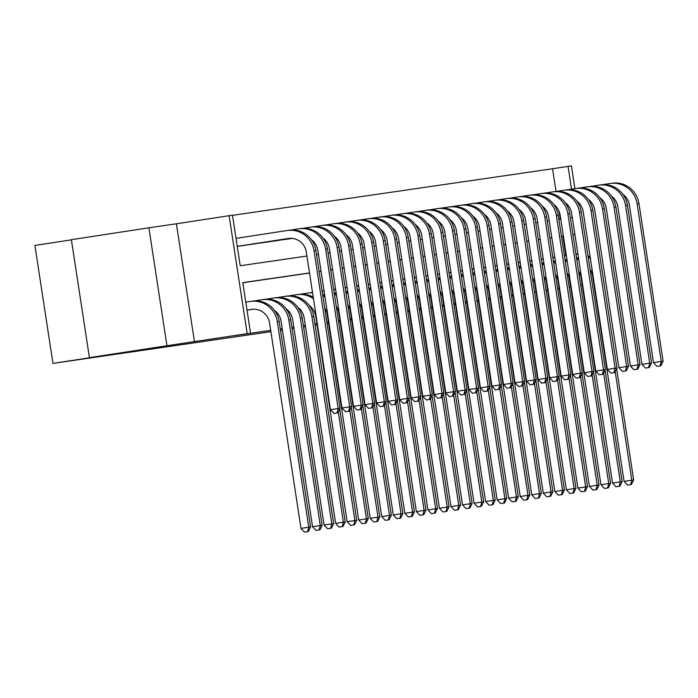 <?xml version="1.0" encoding="UTF-8"?>
<svg xmlns="http://www.w3.org/2000/svg" width="698" height="698" viewBox="0 0 698 698"><rect width="100%" height="100%" fill="white"/><g stroke="black" fill="none" stroke-linecap="round" stroke-linejoin="round"><path stroke-width="1.05" d="M511.564 295.9L513.074 295.673M523.09 294.137L524.599 293.91M534.616 292.392L536.134 292.165M536.134 292.183L534.624 292.427M524.608 293.971L523.099 294.207M132.699 351.042L157.835 347.229L132.699 351.042M270.894 331.672L52.952 363.396L108.766 354.828L89.423 357.646L71.379 239.693L148.901 227.792L166.944 345.746L247.171 333.653L229.127 215.699L232.486 215.211L240.225 265.737L306.928 256.035M89.423 357.646L166.944 345.746M488.539 299.547L490.04 299.311M500.056 297.776L501.565 297.549M511.582 296.004L513.091 295.778M523.107 294.242L524.617 294.006M534.633 292.471L536.143 292.244M546.159 290.7L547.668 290.473M557.685 288.937L559.185 288.702M194.463 341.741L176.411 223.796L148.901 227.792M176.411 223.796L229.127 215.699M556.018 191.444L552.546 168.759L232.513 215.333M552.546 168.759L571.418 165.888L574.899 188.652M71.397 239.842L34.9 245.443L52.952 363.396M409.351 311.526L407.841 311.744M397.808 313.201L396.298 313.428M386.273 314.885L384.764 315.103M374.739 316.56L373.221 316.779M363.196 318.244L361.686 318.463M351.661 319.92L350.152 320.138M340.118 321.604L338.609 321.822M328.584 323.279L327.074 323.497M317.049 324.954L315.121 325.242M305.506 326.638L303.578 326.917M293.971 328.313L292.043 328.601M282.428 329.997L280.5 330.276M247.424 310.043L251.132 309.572M565.834 255.573L562.867 236.177L561.436 236.386M551.821 237.791L549.893 238.07M540.287 239.466L538.359 239.746M528.752 241.142L526.824 241.429M517.209 242.825L515.281 243.105M505.675 244.501L503.747 244.789M494.132 246.185L492.203 246.464M482.597 247.86L480.669 248.139M471.063 249.544L469.135 249.823M459.52 251.219L457.591 251.498M447.985 252.903L446.057 253.182M436.442 254.578L434.514 254.857M424.908 256.262L422.979 256.541M413.373 257.937L411.445 258.216M401.83 259.612L399.902 259.9M390.295 261.296L388.367 261.576M378.752 262.971L376.824 263.259M367.218 264.655L365.29 264.935M355.683 266.331L353.755 266.61M344.14 268.015L342.212 268.294M332.606 269.69L330.678 269.969M321.063 271.374L319.143 271.653M309.528 273.049L242.825 282.76M309.511 272.927L242.808 282.638L250.538 333.164L235.034 335.546L270.693 330.355M280.299 328.959L282.228 328.671M291.843 327.275L293.771 326.996M303.377 325.6L305.305 325.32M314.92 323.916L316.84 323.636M326.873 322.179L328.383 321.961M338.408 320.495L339.917 320.277M349.942 318.82L351.46 318.602M361.485 317.145L362.995 316.918M373.02 315.461L374.529 315.243M384.563 313.786L386.073 313.559M396.098 312.102L397.607 311.884M407.632 310.427L409.15 310.209M419.175 308.743L420.685 308.525M430.71 307.068L432.219 306.85M442.253 305.384L443.762 305.166M453.787 303.709L455.297 303.49M465.322 302.025L466.84 301.806M476.865 300.349L478.374 300.131M488.399 298.674L489.909 298.447M499.943 296.99L501.452 296.772M511.477 295.315L512.986 295.088M523.011 293.631L524.53 293.413M534.555 291.956L536.064 291.738M546.089 290.272L547.598 290.054M557.632 288.597L559.142 288.379M569.167 286.913L570.598 286.712L569.21 277.673M513.082 295.743L511.582 295.969M501.557 297.496L500.047 297.723M500.047 297.68L501.557 297.444M250.538 333.164L247.171 333.653M466.971 302.696L465.461 302.932M455.445 304.468L453.936 304.703M443.928 306.239L442.419 306.466M432.402 308.01L430.893 308.237M420.877 309.772L419.367 310.008M478.514 301.021L476.996 301.239M546.133 290.56L547.642 290.342M557.676 288.885L559.185 288.667M546.124 290.49L547.633 290.255M557.65 288.719L559.159 288.492M569.175 286.957L570.685 286.721M582.202 284.924L580.692 285.159L582.202 284.95M574.882 234.31L572.953 234.589M563.347 235.985L561.419 236.273M551.804 237.669L549.876 237.948M540.269 239.344L538.341 239.623M528.726 241.028L526.807 241.307M517.192 242.703L515.264 242.983M505.657 244.387L503.729 244.666M494.114 246.062L492.186 246.342M482.58 247.746L480.652 248.026M471.037 249.422L469.117 249.701M459.502 251.097L457.574 251.385M447.968 252.781L446.039 253.06M436.425 254.456L434.496 254.735M424.89 256.14L422.962 256.419M413.347 257.815L411.427 258.094M401.812 259.499L399.884 259.778M390.278 261.174L388.35 261.453M378.735 262.858L376.807 263.137M367.2 264.533L365.272 264.812M355.666 266.217L353.738 266.496M344.123 267.892L342.195 268.172M332.588 269.568L330.66 269.856M321.045 271.252L319.117 271.531M571.54 189.167L568.05 166.377M316.534 254.639L318.463 254.351M328.069 252.955L329.997 252.676M339.612 251.28L341.54 250.992M351.146 249.596L353.075 249.317M362.69 247.921L364.618 247.642M374.224 246.237L376.152 245.958M385.758 244.562L387.687 244.283M397.302 242.878L399.23 242.599M408.836 241.203L410.764 240.923M420.379 239.519L422.307 239.239M431.914 237.844L433.842 237.564M443.448 236.168L445.376 235.88M454.991 234.484L456.92 234.205M466.526 232.809L468.454 232.53M478.069 231.125L479.997 230.846M489.603 229.45L491.532 229.171M501.138 227.766L503.066 227.487M512.681 226.091L514.609 225.812M524.215 224.407L526.144 224.128M535.759 222.732L537.687 222.453M547.293 221.057L549.221 220.769M558.828 219.373L560.756 219.093M570.371 217.697L572.299 217.41M560.258 219.163L559.037 211.18M287.532 239.1L283.824 239.571M275.989 240.775L272.281 241.246M264.455 242.459L260.747 242.93M252.912 244.134L249.212 244.605M241.377 245.818L237.669 246.289M562.867 236.177L563.365 236.107M572.962 234.633L574.882 234.336M304.511 532.112L308.35 531.527L304.511 532.112L300.995 528.403L269.559 322.947A16.124 15.688 81.7 0 0 251.734 309.371A16.124 15.688 81.7 0 0 251.612 309.389L252.275 309.301M300.995 528.403L308.752 527.217L277.307 321.761A24.186 23.531 -98.3 0 0 250.573 301.388A24.186 23.531 -98.3 0 0 250.399 301.414L245.792 302.121M307.617 531.632L308.752 527.217L310.601 526.946L279.156 321.49A24.186 23.531 -98.3 0 0 252.423 301.126A24.186 23.531 -98.3 0 0 252.248 301.152L250.748 301.37M310.601 526.946L308.35 531.527M237.25 246.333L288.37 238.489A16.124 15.688 81.7 0 1 288.492 238.472A16.124 15.688 81.7 0 1 306.317 252.057L330.442 409.691L338.19 408.505L314.065 250.861A24.186 23.531 -98.3 0 0 287.332 230.497A24.186 23.531 -98.3 0 0 287.148 230.523L236.037 238.367M237.259 246.35L289.033 238.402M337.055 412.919L333.949 413.399L337.788 412.815L337.055 412.919L338.19 408.505L340.039 408.234L315.915 250.591A24.186 23.531 -98.3 0 0 289.173 230.227A24.186 23.531 -98.3 0 0 288.998 230.253L287.506 230.471M340.039 408.234L337.788 412.815M333.949 413.399L330.442 409.691M250.303 309.694L253.391 309.223M249.326 309.755L253.269 309.223M249.334 309.825L248.27 309.991M274.611 310.531A16.124 15.688 81.7 0 1 281.093 321.272L312.538 526.728L320.286 525.533L288.85 320.077A24.186 23.531 -98.3 0 0 262.108 299.712A24.186 23.531 -98.3 0 0 261.933 299.739L254.098 300.943M319.152 529.957L316.054 530.428L319.893 529.852L319.152 529.957L320.286 525.533L322.136 525.262L290.7 319.806A24.186 23.531 -98.3 0 0 263.957 299.442A24.186 23.531 -98.3 0 0 263.783 299.468L262.282 299.686M322.136 525.262L319.893 529.852M316.054 530.428L312.538 526.728M286.145 308.848A16.124 15.688 81.7 0 1 292.637 319.588L324.073 525.044L331.829 523.858L300.384 318.401A24.186 23.531 -98.3 0 0 273.642 298.029A24.186 23.531 -98.3 0 0 273.468 298.055L265.633 299.259M330.686 528.281L327.589 528.752L331.428 528.168L330.686 528.281L331.829 523.858L333.679 523.587L302.234 318.131A24.186 23.531 -98.3 0 0 275.492 297.767A24.186 23.531 -98.3 0 0 275.317 297.793L273.825 298.011M333.679 523.587L331.428 528.168M327.589 528.752L324.073 525.044M311.36 239.632A16.124 15.688 81.7 0 1 317.852 250.373L341.976 408.016L349.724 406.821L325.608 249.186A24.186 23.531 -98.3 0 0 298.866 228.813A24.186 23.531 -98.3 0 0 298.692 228.839L290.857 230.043M239.571 245.993L290.028 238.332M239.58 246.071L238.515 246.237M240.548 245.94L290.15 238.323M348.59 411.244L345.493 411.715L349.332 411.139L348.59 411.244L349.724 406.821L351.574 406.55L327.458 248.916A24.186 23.531 -98.3 0 0 300.716 228.551A24.186 23.531 -98.3 0 0 300.541 228.578L299.041 228.796M351.574 406.55L349.332 411.139M345.493 411.715L341.976 408.016M322.904 237.957A16.124 15.688 81.7 0 1 329.395 248.697L353.511 406.332L361.267 405.145L337.143 247.502A24.186 23.531 -98.3 0 0 310.401 227.138A24.186 23.531 -98.3 0 0 310.226 227.164L302.391 228.368M251.106 244.317L290.717 238.315M251.114 244.396L250.05 244.553M252.083 244.256L290.804 238.315M360.133 409.569L357.027 410.04L360.866 409.456L360.133 409.569L361.267 405.145L363.117 404.875L338.992 247.232A24.186 23.531 -98.3 0 0 312.25 226.867A24.186 23.531 -98.3 0 0 312.076 226.894L310.575 227.112M363.117 404.875L360.866 409.456M357.027 410.04L353.511 406.332M297.68 307.172A16.124 15.688 81.7 0 1 304.171 317.913L335.616 523.369L343.364 522.174L311.927 316.718A24.186 23.531 -98.3 0 0 285.185 296.353A24.186 23.531 -98.3 0 0 285.011 296.38L277.176 297.584M342.229 526.597L339.123 527.077L342.962 526.493L342.229 526.597L343.364 522.174L345.213 521.912L313.777 316.447A24.186 23.531 -98.3 0 0 287.035 296.083A24.186 23.531 -98.3 0 0 286.861 296.109L285.36 296.327M345.213 521.912L342.962 526.493M339.123 527.077L335.616 523.369M334.438 236.273A16.124 15.688 81.7 0 1 340.929 247.013L365.054 404.657L372.802 403.461L348.677 245.827A24.186 23.531 -98.3 0 0 321.944 225.463A24.186 23.531 -98.3 0 0 321.769 225.489L313.926 226.684M262.64 242.634L291.241 238.323M262.657 242.712L261.584 242.878M263.626 242.581L291.319 238.332M371.668 407.885L368.57 408.365L372.409 407.78L371.668 407.885L372.802 403.461L374.651 403.2L350.527 245.556A24.186 23.531 -98.3 0 0 323.793 225.192A24.186 23.531 -98.3 0 0 323.619 225.218L322.118 225.437M374.651 403.2L372.409 407.78M368.57 408.365L365.054 404.657M313.463 298.735A24.186 23.531 -98.3 0 0 296.72 294.678A24.186 23.531 -98.3 0 0 296.545 294.704L288.71 295.9M309.223 305.488A16.124 15.688 81.7 0 1 315.714 316.229L347.15 521.685L354.898 520.499L338.277 411.837M353.764 524.922L350.666 525.393L354.505 524.809L353.764 524.922L354.898 520.499L356.748 520.228L339.717 408.897M313.219 297.147A24.186 23.531 -98.3 0 0 298.57 294.408A24.186 23.531 -98.3 0 0 298.395 294.434L296.894 294.652M356.748 520.228L354.505 524.809M350.666 525.393L347.15 521.685M345.981 234.598A16.124 15.688 81.7 0 1 352.464 245.338L376.588 402.973L384.345 401.786L360.22 244.143A24.186 23.531 -98.3 0 0 333.478 223.779A24.186 23.531 -98.3 0 0 333.304 223.805L325.469 225.009M274.183 240.958L291.685 238.35M274.192 241.037L273.127 241.194M275.16 240.897L291.755 238.35M383.202 406.21L380.105 406.681L383.944 406.096L383.202 406.21L384.345 401.786L386.195 401.516L362.07 243.881A24.186 23.531 -98.3 0 0 335.328 223.508A24.186 23.531 -98.3 0 0 335.153 223.535L333.653 223.753M386.195 401.516L383.944 406.096M380.105 406.681L376.588 402.973M312.547 292.776A24.186 23.531 -98.3 0 0 308.263 292.994A24.186 23.531 -98.3 0 0 308.088 293.02L300.245 294.224M324.692 307.923A16.124 15.688 81.7 0 1 327.249 314.554L358.685 520.01L366.441 518.823L349.811 410.154M365.307 523.238L362.201 523.718L366.04 523.134L365.307 523.238L366.441 518.823L368.291 518.553L351.251 407.213M324.753 295.463A24.186 23.531 -98.3 0 0 322.624 294.408M312.503 292.506A24.186 23.531 -98.3 0 0 310.113 292.724A24.186 23.531 -98.3 0 0 309.938 292.75L308.437 292.968M324.998 297.06A24.186 23.531 -98.3 0 0 322.816 295.69M368.291 518.553L366.04 523.134M362.201 523.718L358.685 520.01M357.516 232.914A16.124 15.688 81.7 0 1 364.007 243.654L388.123 401.298L395.879 400.111L371.755 242.468A24.186 23.531 -98.3 0 0 345.021 222.104A24.186 23.531 -98.3 0 0 344.838 222.13L337.003 223.334M285.718 239.283L292.087 238.376M285.726 239.353L284.662 239.519M286.704 239.222L292.139 238.384M394.745 404.526L391.639 405.006L395.478 404.421L394.745 404.526L395.879 400.111L397.729 399.841L373.605 242.197A24.186 23.531 -98.3 0 0 346.862 221.833A24.186 23.531 -98.3 0 0 346.688 221.859L345.196 222.077M397.729 399.841L395.478 404.421M391.639 405.006L388.123 401.298M312.495 292.436L311.788 292.549M336.227 306.248A16.124 15.688 81.7 0 1 338.783 312.87L370.228 518.326L377.976 517.139L361.346 408.478M376.841 521.563L373.744 522.034L377.583 521.45L376.841 521.563L377.976 517.139L379.825 516.869L362.794 405.538M336.288 293.788A24.186 23.531 -98.3 0 0 334.159 292.732M324.046 290.83A24.186 23.531 -98.3 0 0 322.101 290.987M336.532 295.376A24.186 23.531 -98.3 0 0 334.351 294.006M324.081 291.101A24.186 23.531 -98.3 0 0 322.118 291.101M379.825 516.869L377.583 521.45M373.744 522.034L370.228 518.326M369.05 231.239A16.124 15.688 81.7 0 1 375.541 241.979L399.666 399.614L407.414 398.427L383.298 240.784A24.186 23.531 -98.3 0 0 356.556 220.42A24.186 23.531 -98.3 0 0 356.381 220.446L348.546 221.65M406.28 402.851L403.182 403.322L407.021 402.737L406.28 402.851L407.414 398.427L409.264 398.157L385.148 240.522A24.186 23.531 -98.3 0 0 358.406 220.149A24.186 23.531 -98.3 0 0 358.231 220.175L356.73 220.394M409.264 398.157L407.021 402.737M403.182 403.322L399.666 399.614M324.029 290.761L323.322 290.865M347.761 304.564A16.124 15.688 81.7 0 1 350.326 311.195L381.762 516.651L389.519 515.464L372.889 406.794M388.376 519.879L385.279 520.359L389.118 519.774L388.376 519.879L389.519 515.464L391.369 515.194L374.329 403.854M347.831 292.113A24.186 23.531 -98.3 0 0 345.693 291.049M335.581 289.147A24.186 23.531 -98.3 0 0 333.635 289.304M348.075 293.701A24.186 23.531 -98.3 0 0 345.894 292.331M335.625 289.417A24.186 23.531 -98.3 0 0 333.653 289.417M391.369 515.194L389.118 519.774M385.279 520.359L381.762 516.651M380.593 229.555A16.124 15.688 81.7 0 1 387.085 240.295L411.201 397.939L418.957 396.752L394.832 239.109A24.186 23.531 -98.3 0 0 368.09 218.744A24.186 23.531 -98.3 0 0 367.916 218.771L360.081 219.975M417.814 401.167L414.717 401.647L418.556 401.062L417.814 401.167L418.957 396.752L420.807 396.481L396.682 238.838A24.186 23.531 -98.3 0 0 369.94 218.474A24.186 23.531 -98.3 0 0 369.766 218.5L368.265 218.718M420.807 396.481L418.556 401.062M414.717 401.647L411.201 397.939M335.572 289.077L334.857 289.19M359.304 302.888A16.124 15.688 81.7 0 1 361.861 309.511L393.297 514.976L401.053 513.78L384.424 405.119M399.919 518.204L396.813 518.675L400.652 518.091L399.919 518.204L401.053 513.78L402.903 513.51L385.863 402.179M359.365 290.429A24.186 23.531 -98.3 0 0 357.236 289.373M347.115 287.471A24.186 23.531 -98.3 0 0 345.17 287.628M359.61 292.026A24.186 23.531 -98.3 0 0 357.428 290.647M347.159 287.742A24.186 23.531 -98.3 0 0 345.187 287.742M402.903 513.51L400.652 518.091M396.813 518.675L393.297 514.976M392.128 227.88A16.124 15.688 81.7 0 1 398.619 238.62L422.744 396.263L430.492 395.068L406.367 237.433A24.186 23.531 -98.3 0 0 379.633 217.061A24.186 23.531 -98.3 0 0 379.459 217.087L371.615 218.291M429.357 399.492L426.251 399.963L430.099 399.378L429.357 399.492L430.492 395.068L432.341 394.798L408.217 237.163A24.186 23.531 -98.3 0 0 381.483 216.79A24.186 23.531 -98.3 0 0 381.309 216.816L379.808 217.034M432.341 394.798L430.099 399.378M426.251 399.963L422.744 396.263M347.107 287.401L346.4 287.506M370.839 301.204A16.124 15.688 81.7 0 1 373.404 307.835L404.84 513.292L412.588 512.105L395.967 403.435M411.454 516.52L408.356 517L412.195 516.415L411.454 516.52L412.588 512.105L414.438 511.835L397.406 400.504M370.908 288.754A24.186 23.531 -98.3 0 0 368.771 287.689M358.659 285.787A24.186 23.531 -98.3 0 0 356.713 285.944M371.153 290.342A24.186 23.531 -98.3 0 0 368.972 288.972M358.702 286.058A24.186 23.531 -98.3 0 0 356.73 286.058M414.438 511.835L412.195 516.415M408.356 517L404.84 513.292M358.65 285.718L357.934 285.831M382.382 299.529A16.124 15.688 81.7 0 1 384.938 306.152L416.374 511.617L424.131 510.421L407.501 401.76M422.988 514.845L419.891 515.316L423.73 514.74L422.988 514.845L424.131 510.421L425.981 510.151L408.941 398.82M382.443 287.07A24.186 23.531 -98.3 0 0 380.314 286.014M370.193 284.112A24.186 23.531 -98.3 0 0 368.247 284.269M382.687 288.667A24.186 23.531 -98.3 0 0 380.506 287.288M370.237 284.383A24.186 23.531 -98.3 0 0 368.265 284.383M425.981 510.151L423.73 514.74M419.891 515.316L416.374 511.617M370.184 284.042L369.478 284.147M393.916 297.845A16.124 15.688 81.7 0 1 396.473 304.476L427.918 509.933L435.665 508.746L419.036 400.076M434.531 513.161L431.425 513.641L435.273 513.056L434.531 513.161L435.665 508.746L437.515 508.476L420.475 397.145M393.977 285.395A24.186 23.531 -98.3 0 0 391.848 284.339M381.736 282.428A24.186 23.531 -98.3 0 0 379.791 282.594M394.222 286.983A24.186 23.531 -98.3 0 0 392.04 285.613M381.771 282.707A24.186 23.531 -98.3 0 0 379.808 282.699M437.515 508.476L435.273 513.056M431.425 513.641L427.918 509.933M381.719 282.358L381.012 282.472M405.451 296.17A16.124 15.688 81.7 0 1 408.016 302.801L439.452 508.257L447.209 507.062L430.579 398.401M446.066 511.486L442.968 511.966L446.807 511.381L446.066 511.486L447.209 507.062L449.05 506.8L432.018 395.461M405.521 283.711A24.186 23.531 -98.3 0 0 403.383 282.655M393.271 280.753A24.186 23.531 -98.3 0 0 391.325 280.91M405.765 285.308A24.186 23.531 -98.3 0 0 403.584 283.938M393.314 281.024A24.186 23.531 -98.3 0 0 391.342 281.024M449.05 506.8L446.807 511.381M442.968 511.966L439.452 508.257M393.262 280.683L392.546 280.788M416.994 294.495A16.124 15.688 81.7 0 1 419.55 301.117L450.987 506.574L458.743 505.387L442.113 396.726M457.609 509.81L454.503 510.282L458.342 509.697L457.609 509.81L458.743 505.387L460.593 505.116L443.553 393.785M417.055 282.036A24.186 23.531 -98.3 0 0 414.926 280.98M404.805 279.069A24.186 23.531 -98.3 0 0 402.859 279.235M417.299 283.624A24.186 23.531 -98.3 0 0 415.118 282.254M404.849 279.348A24.186 23.531 -98.3 0 0 402.877 279.348M460.593 505.116L458.342 509.697M454.503 510.282L450.987 506.574M404.796 278.999L404.09 279.113M428.528 292.811A16.124 15.688 81.7 0 1 431.085 299.442L462.53 504.898L470.278 503.703L453.656 395.042M469.143 508.127L466.046 508.606L469.885 508.022L469.143 508.127L470.278 503.703L472.127 503.441L455.096 392.101M428.598 280.352A24.186 23.531 -98.3 0 0 426.461 279.296M416.348 277.394A24.186 23.531 -98.3 0 0 414.403 277.551M428.842 281.948A24.186 23.531 -98.3 0 0 426.661 280.579M416.392 277.664A24.186 23.531 -98.3 0 0 414.42 277.664M472.127 503.441L469.885 508.022M466.046 508.606L462.53 504.898M416.34 277.324L415.624 277.429M440.072 291.136A16.124 15.688 81.7 0 1 442.628 297.758L474.064 503.214L481.821 502.028L465.191 393.367M480.678 506.451L477.58 506.923L481.419 506.338L480.678 506.451L481.821 502.028L483.67 501.757L466.63 390.426M440.133 278.676A24.186 23.531 -98.3 0 0 438.004 277.621M427.883 275.71A24.186 23.531 -98.3 0 0 425.937 275.876M440.377 280.264A24.186 23.531 -98.3 0 0 438.196 278.895M427.926 275.989A24.186 23.531 -98.3 0 0 425.954 275.989M483.67 501.757L481.419 506.338M477.58 506.923L474.064 503.214M427.874 275.649L427.167 275.754M451.606 289.452A16.124 15.688 81.7 0 1 454.162 296.083L485.607 501.539L493.355 500.353L476.725 391.683M492.221 504.767L489.115 505.247L492.963 504.663L492.221 504.767L493.355 500.353L495.205 500.082L478.165 388.742M451.667 277.001A24.186 23.531 -98.3 0 0 449.538 275.937M439.426 274.035A24.186 23.531 -98.3 0 0 437.48 274.192M451.911 278.589A24.186 23.531 -98.3 0 0 449.73 277.219M439.461 274.305A24.186 23.531 -98.3 0 0 437.498 274.305M495.205 500.082L492.963 504.663M489.115 505.247L485.607 501.539M439.408 273.965L438.702 274.078M463.14 287.777A16.124 15.688 81.7 0 1 465.706 294.399L497.142 499.855L504.898 498.669L488.268 390.008M503.755 503.092L500.658 503.563L504.497 502.979L503.755 503.092L504.898 498.669L506.739 498.398L489.708 387.067M463.21 275.317A24.186 23.531 -98.3 0 0 461.073 274.262M450.96 272.36A24.186 23.531 -98.3 0 0 449.015 272.517M463.455 276.905A24.186 23.531 -98.3 0 0 461.273 275.536M451.004 272.63A24.186 23.531 -98.3 0 0 449.032 272.63M506.739 498.398L504.497 502.979M500.658 503.563L497.142 499.855M450.952 272.29L450.236 272.394M474.684 286.093A16.124 15.688 81.7 0 1 477.24 292.724L508.676 498.18L516.433 496.993L499.803 388.324M515.299 501.408L512.192 501.888L516.031 501.304L515.299 501.408L516.433 496.993L518.282 496.723L501.243 385.392M474.745 273.642A24.186 23.531 -98.3 0 0 472.616 272.578M462.495 270.676A24.186 23.531 -98.3 0 0 460.549 270.833M474.989 275.23A24.186 23.531 -98.3 0 0 472.808 273.86M462.538 270.946A24.186 23.531 -98.3 0 0 460.567 270.946M518.282 496.723L516.031 501.304M512.192 501.888L508.676 498.18M403.671 226.204A16.124 15.688 81.7 0 1 410.154 236.936L434.278 394.579L442.035 393.393L417.91 235.75A24.186 23.531 -98.3 0 0 391.168 215.385A24.186 23.531 -98.3 0 0 390.993 215.412L383.158 216.616M440.892 397.808L437.794 398.288L441.633 397.703L440.892 397.808L442.035 393.393L443.876 393.122L419.76 235.479A24.186 23.531 -98.3 0 0 393.018 215.115A24.186 23.531 -98.3 0 0 392.843 215.141L391.342 215.359M443.876 393.122L441.633 397.703M437.794 398.288L434.278 394.579M415.205 224.52A16.124 15.688 81.7 0 1 421.697 235.261L445.813 392.904L453.569 391.709L429.445 234.074A24.186 23.531 -98.3 0 0 402.702 213.701A24.186 23.531 -98.3 0 0 402.528 213.728L394.693 214.932M452.435 396.132L449.329 396.604L453.168 396.028L452.435 396.132L453.569 391.709L455.419 391.438L431.294 233.804A24.186 23.531 -98.3 0 0 404.552 213.44A24.186 23.531 -98.3 0 0 404.378 213.466L402.886 213.684M455.419 391.438L453.168 396.028M449.329 396.604L445.813 392.904M426.74 222.845A16.124 15.688 81.7 0 1 433.231 233.586L457.356 391.22L465.104 390.034L440.988 232.39A24.186 23.531 -98.3 0 0 414.246 212.026A24.186 23.531 -98.3 0 0 414.071 212.052L406.236 213.256M463.969 394.449L460.872 394.928L464.711 394.344L463.969 394.449L465.104 390.034L466.953 389.763L442.837 232.12A24.186 23.531 -98.3 0 0 416.095 211.756A24.186 23.531 -98.3 0 0 415.921 211.782L414.42 212M466.953 389.763L464.711 394.344M460.872 394.928L457.356 391.22M438.283 221.161A16.124 15.688 81.7 0 1 444.774 231.902L468.89 389.545L476.647 388.35L452.522 230.715A24.186 23.531 -98.3 0 0 425.78 210.351A24.186 23.531 -98.3 0 0 425.606 210.377L417.77 211.573M475.504 392.773L472.406 393.253L476.245 392.669L475.504 392.773L476.647 388.35L478.496 388.088L454.372 230.445A24.186 23.531 -98.3 0 0 427.63 210.081A24.186 23.531 -98.3 0 0 427.455 210.107L425.954 210.325M478.496 388.088L476.245 392.669M472.406 393.253L468.89 389.545M449.817 219.486A16.124 15.688 81.7 0 1 456.309 230.227L480.433 387.861L488.181 386.675L464.057 229.031A24.186 23.531 -98.3 0 0 437.323 208.667A24.186 23.531 -98.3 0 0 437.149 208.693L429.305 209.897M487.047 391.098L483.941 391.569L487.789 390.985L487.047 391.098L488.181 386.675L490.031 386.404L465.906 228.761A24.186 23.531 -98.3 0 0 439.173 208.397A24.186 23.531 -98.3 0 0 438.998 208.423L437.498 208.641M490.031 386.404L487.789 390.985M483.941 391.569L480.433 387.861M461.361 217.802A16.124 15.688 81.7 0 1 467.843 228.543L491.968 386.186L499.724 384.991L475.6 227.356A24.186 23.531 -98.3 0 0 448.858 206.992A24.186 23.531 -98.3 0 0 448.683 207.018L440.848 208.213M498.581 389.414L495.484 389.894L499.323 389.31L498.581 389.414L499.724 384.991L501.565 384.729L477.449 227.086A24.186 23.531 -98.3 0 0 450.707 206.721A24.186 23.531 -98.3 0 0 450.533 206.748L449.032 206.966M501.565 384.729L499.323 389.31M495.484 389.894L491.968 386.186M472.895 216.127A16.124 15.688 81.7 0 1 479.386 226.867L503.502 384.502L511.259 383.315L487.134 225.672A24.186 23.531 -98.3 0 0 460.392 205.308A24.186 23.531 -98.3 0 0 460.218 205.334L452.383 206.538M510.125 387.739L507.018 388.21L510.857 387.626L510.125 387.739L511.259 383.315L513.109 383.045L488.984 225.41A24.186 23.531 -98.3 0 0 462.242 205.038A24.186 23.531 -98.3 0 0 462.067 205.064L460.575 205.282M513.109 383.045L510.857 387.626M507.018 388.21L503.502 384.502M484.429 214.443A16.124 15.688 81.7 0 1 490.921 225.184L515.045 382.827L522.793 381.64L498.677 223.997A24.186 23.531 -98.3 0 0 471.935 203.633A24.186 23.531 -98.3 0 0 471.761 203.659L463.917 204.863M521.659 386.055L518.562 386.535L522.401 385.95L521.659 386.055L522.793 381.64L524.643 381.37L500.527 223.726A24.186 23.531 -98.3 0 0 473.785 203.362A24.186 23.531 -98.3 0 0 473.61 203.388L472.11 203.607M524.643 381.37L522.401 385.95M518.562 386.535L515.045 382.827M495.973 212.768A16.124 15.688 81.7 0 1 502.464 223.508L526.58 381.143L534.336 379.956L510.212 222.322A24.186 23.531 -98.3 0 0 483.47 201.949A24.186 23.531 -98.3 0 0 483.295 201.975L475.46 203.179M533.193 384.38L530.096 384.851L533.935 384.266L533.193 384.38L534.336 379.956L536.186 379.686L512.062 222.051A24.186 23.531 -98.3 0 0 485.319 201.678A24.186 23.531 -98.3 0 0 485.145 201.705L483.644 201.923M536.186 379.686L533.935 384.266M530.096 384.851L526.58 381.143M507.507 211.093A16.124 15.688 81.7 0 1 513.998 221.824L538.123 379.468L545.871 378.281L521.746 220.638A24.186 23.531 -98.3 0 0 495.013 200.274A24.186 23.531 -98.3 0 0 494.838 200.3L486.995 201.504M544.737 382.696L541.631 383.176L545.478 382.591L544.737 382.696L545.871 378.281L547.721 378.011L523.596 220.367A24.186 23.531 -98.3 0 0 496.863 200.003A24.186 23.531 -98.3 0 0 496.679 200.029L495.187 200.247M547.721 378.011L545.478 382.591M541.631 383.176L538.123 379.468M462.486 270.606L461.779 270.719M486.218 284.418A16.124 15.688 81.7 0 1 488.775 291.04L520.219 496.505L527.967 495.31L511.346 386.648M526.833 499.733L523.736 500.204L527.575 499.62L526.833 499.733L527.967 495.31L529.817 495.039L512.786 383.708M486.288 271.958A24.186 23.531 -98.3 0 0 484.15 270.903M474.038 269A24.186 23.531 -98.3 0 0 472.092 269.158M486.523 273.555A24.186 23.531 -98.3 0 0 484.351 272.176M474.082 269.271A24.186 23.531 -98.3 0 0 472.11 269.271M529.817 495.039L527.575 499.62M523.736 500.204L520.219 496.505M519.05 209.409A16.124 15.688 81.7 0 1 525.533 220.149L549.658 377.793L557.414 376.597L533.289 218.963A24.186 23.531 -98.3 0 0 506.547 198.59A24.186 23.531 -98.3 0 0 506.373 198.616L498.538 199.82M556.271 381.021L553.174 381.492L557.013 380.907L556.271 381.021L557.414 376.597L559.255 376.327L535.139 218.692A24.186 23.531 -98.3 0 0 508.397 198.328A24.186 23.531 -98.3 0 0 508.223 198.354L506.722 198.572M559.255 376.327L557.013 380.907M553.174 381.492L549.658 377.793M474.029 268.931L473.314 269.035M497.761 282.734A16.124 15.688 81.7 0 1 500.318 289.365L531.754 494.821L539.51 493.634L522.881 384.964M538.367 498.049L535.27 498.529L539.109 497.944L538.367 498.049L539.51 493.634L541.36 493.364L524.32 382.033M497.822 270.283A24.186 23.531 -98.3 0 0 495.693 269.219M485.572 267.317A24.186 23.531 -98.3 0 0 483.627 267.482M498.067 271.871A24.186 23.531 -98.3 0 0 495.885 270.501M485.616 267.587A24.186 23.531 -98.3 0 0 483.644 267.587M541.36 493.364L539.109 497.944M535.27 498.529L531.754 494.821M530.585 207.734A16.124 15.688 81.7 0 1 537.076 218.474L561.192 376.109L568.949 374.922L544.824 217.279A24.186 23.531 -98.3 0 0 518.082 196.915A24.186 23.531 -98.3 0 0 517.907 196.941L510.072 198.145M567.814 379.337L564.708 379.817L568.547 379.232L567.814 379.337L568.949 374.922L570.798 374.651L546.674 217.008A24.186 23.531 -98.3 0 0 519.931 196.644A24.186 23.531 -98.3 0 0 519.757 196.67L518.265 196.888M570.798 374.651L568.547 379.232M564.708 379.817L561.192 376.109M485.564 267.247L484.857 267.36M509.296 281.058A16.124 15.688 81.7 0 1 511.852 287.689L543.297 493.146L551.045 491.95L534.415 383.289M549.911 496.374L546.804 496.845L550.652 496.269L549.911 496.374L551.045 491.95L552.895 491.68L535.855 380.349M509.357 268.599A24.186 23.531 -98.3 0 0 507.228 267.543M497.116 265.641A24.186 23.531 -98.3 0 0 495.17 265.798M509.601 270.196A24.186 23.531 -98.3 0 0 507.42 268.817M497.15 265.912A24.186 23.531 -98.3 0 0 495.187 265.912M552.895 491.68L550.652 496.269M546.804 496.845L543.297 493.146M542.119 206.05A16.124 15.688 81.7 0 1 548.611 216.79L572.735 374.433L580.483 373.238L556.367 215.603A24.186 23.531 -98.3 0 0 529.625 195.231A24.186 23.531 -98.3 0 0 529.45 195.257L521.607 196.461M579.349 377.662L576.251 378.133L580.09 377.557L579.349 377.662L580.483 373.238L582.333 372.968L558.217 215.333A24.186 23.531 -98.3 0 0 531.475 194.969A24.186 23.531 -98.3 0 0 531.3 194.995L529.799 195.213M582.333 372.968L580.09 377.557M576.251 378.133L572.735 374.433M497.098 265.572L496.391 265.676M520.83 279.375A16.124 15.688 81.7 0 1 523.395 286.006L554.831 491.462L562.588 490.275L545.958 381.605M561.445 494.69L558.348 495.17L562.187 494.585L561.445 494.69L562.588 490.275L564.429 490.005L547.398 378.674M520.9 266.924A24.186 23.531 -98.3 0 0 518.762 265.868M508.65 263.957A24.186 23.531 -98.3 0 0 506.704 264.123M521.144 268.512A24.186 23.531 -98.3 0 0 518.963 267.142M508.694 264.237A24.186 23.531 -98.3 0 0 506.722 264.237M564.429 490.005L562.187 494.585M558.348 495.17L554.831 491.462M553.662 204.374A16.124 15.688 81.7 0 1 560.145 215.115L584.27 372.749L592.026 371.563L567.902 213.92A24.186 23.531 -98.3 0 0 541.159 193.555A24.186 23.531 -98.3 0 0 540.985 193.582L533.15 194.786M590.883 375.978L587.786 376.458L591.625 375.873L590.883 375.978L592.026 371.563L593.876 371.292L569.751 213.649A24.186 23.531 -98.3 0 0 543.009 193.285A24.186 23.531 -98.3 0 0 542.835 193.311L541.334 193.529M593.876 371.292L591.625 375.873M587.786 376.458L584.27 372.749M508.641 263.888L507.926 264.001M532.373 277.699A16.124 15.688 81.7 0 1 534.93 284.33L566.366 489.787L574.122 488.591L557.493 379.93M572.988 493.015L569.882 493.495L573.721 492.91L572.988 493.015L574.122 488.591L575.972 488.33L558.932 376.99M532.434 265.24A24.186 23.531 -98.3 0 0 530.305 264.184M520.185 262.282A24.186 23.531 -98.3 0 0 518.239 262.439M532.679 266.837A24.186 23.531 -98.3 0 0 530.497 265.467M520.228 262.553A24.186 23.531 -98.3 0 0 518.256 262.553M575.972 488.33L573.721 492.91M569.882 493.495L566.366 489.787M565.197 202.69A16.124 15.688 81.7 0 1 571.688 213.431L595.813 371.074L603.561 369.879L579.436 212.244A24.186 23.531 -98.3 0 0 552.703 191.88A24.186 23.531 -98.3 0 0 552.528 191.906L544.684 193.102M602.426 374.303L599.32 374.782L603.168 374.198L602.426 374.303L603.561 369.879L605.41 369.617L581.286 211.974A24.186 23.531 -98.3 0 0 554.552 191.61A24.186 23.531 -98.3 0 0 554.369 191.636L552.877 191.854M605.41 369.617L603.168 374.198M599.32 374.782L595.813 371.074M520.176 262.212L519.469 262.317M543.908 276.024A16.124 15.688 81.7 0 1 546.464 282.646L577.909 488.103L585.657 486.916L569.036 378.255M584.523 491.34L581.425 491.811L585.264 491.226L584.523 491.34L585.657 486.916L587.507 486.646L570.475 375.315M543.978 263.565A24.186 23.531 -98.3 0 0 541.84 262.509M531.728 260.598A24.186 23.531 -98.3 0 0 529.782 260.764M544.213 265.153A24.186 23.531 -98.3 0 0 542.041 263.783M531.771 260.877A24.186 23.531 -98.3 0 0 529.799 260.877M587.507 486.646L585.264 491.226M581.425 491.811L577.909 488.103M576.74 201.015A16.124 15.688 81.7 0 1 583.223 211.756L607.347 369.39L615.095 368.204L590.979 210.56A24.186 23.531 -98.3 0 0 564.237 190.196A24.186 23.531 -98.3 0 0 564.063 190.222L556.227 191.427M613.961 372.627L610.863 373.098L614.702 372.514L613.961 372.627L615.095 368.204L616.945 367.933L592.829 210.299A24.186 23.531 -98.3 0 0 566.087 189.926A24.186 23.531 -98.3 0 0 565.912 189.952L564.412 190.17M616.945 367.933L614.702 372.514M610.863 373.098L607.347 369.39M531.719 260.529L531.004 260.642M555.451 274.34A16.124 15.688 81.7 0 1 558.007 280.971L589.444 486.427L597.2 485.232L580.57 376.571M596.057 489.656L592.96 490.136L596.799 489.551L596.057 489.656L597.2 485.232L599.05 484.97L582.01 373.631M555.512 261.881A24.186 23.531 -98.3 0 0 553.383 260.825M543.262 258.923A24.186 23.531 -98.3 0 0 541.316 259.08M555.756 263.478A24.186 23.531 -98.3 0 0 553.575 262.108M543.306 259.194A24.186 23.531 -98.3 0 0 541.334 259.194M599.05 484.97L596.799 489.551M592.96 490.136L589.444 486.427M588.274 199.331A16.124 15.688 81.7 0 1 594.766 210.072L618.882 367.715L626.638 366.52L602.514 208.885A24.186 23.531 -98.3 0 0 575.771 188.521A24.186 23.531 -98.3 0 0 575.597 188.547L567.762 189.743M625.504 370.943L622.398 371.423L626.237 370.839L625.504 370.943L626.638 366.52L628.488 366.258L604.363 208.615A24.186 23.531 -98.3 0 0 577.621 188.251A24.186 23.531 -98.3 0 0 577.447 188.277L575.955 188.495M628.488 366.258L626.237 370.839M622.398 371.423L618.882 367.715M543.253 258.853L542.547 258.958M566.985 272.665A16.124 15.688 81.7 0 1 569.542 279.287L600.987 484.744L608.735 483.557L592.105 374.896M607.6 487.981L604.494 488.452L608.342 487.867L607.6 487.981L608.735 483.557L610.584 483.286L593.544 371.955M567.046 260.206A24.186 23.531 -98.3 0 0 564.918 259.15M554.805 257.239A24.186 23.531 -98.3 0 0 552.86 257.405M567.291 261.794A24.186 23.531 -98.3 0 0 565.11 260.424M554.84 257.518A24.186 23.531 -98.3 0 0 552.868 257.518M610.584 483.286L608.342 487.867M604.494 488.452L600.987 484.744M599.809 197.656A16.124 15.688 81.7 0 1 606.3 208.397L630.425 366.031L638.173 364.845L614.057 207.201A24.186 23.531 -98.3 0 0 587.315 186.837A24.186 23.531 -98.3 0 0 587.14 186.863L579.296 188.067M637.038 369.268L633.941 369.739L637.78 369.155L637.038 369.268L638.173 364.845L640.022 364.574L615.898 206.94A24.186 23.531 -98.3 0 0 589.164 186.567A24.186 23.531 -98.3 0 0 588.99 186.593L587.489 186.811M640.022 364.574L637.78 369.155M633.941 369.739L630.425 366.031M554.788 257.178L554.081 257.283M578.52 270.981A16.124 15.688 81.7 0 1 581.085 277.612L612.521 483.068L620.269 481.882L603.648 373.212M619.135 486.297L616.037 486.776L619.876 486.192L619.135 486.297L620.269 481.882L622.119 481.611L605.087 370.272M578.59 258.53A24.186 23.531 -98.3 0 0 576.452 257.466M566.34 255.564A24.186 23.531 -98.3 0 0 564.394 255.721M578.834 260.118A24.186 23.531 -98.3 0 0 576.653 258.749M566.383 255.834A24.186 23.531 -98.3 0 0 564.412 255.834M622.119 481.611L619.876 486.192M616.037 486.776L612.521 483.068M611.352 195.972A16.124 15.688 81.7 0 1 617.835 206.713L641.959 364.356L649.716 363.169L625.591 205.526A24.186 23.531 -98.3 0 0 598.849 185.162A24.186 23.531 -98.3 0 0 598.675 185.188L590.84 186.392M648.573 367.584L645.476 368.064L649.315 367.48L648.573 367.584L649.716 363.169L651.566 362.899L627.441 205.256A24.186 23.531 -98.3 0 0 600.699 184.891A24.186 23.531 -98.3 0 0 600.524 184.918L599.024 185.136M651.566 362.899L649.315 367.48M645.476 368.064L641.959 364.356M566.331 255.494L565.616 255.608M590.063 269.306A16.124 15.688 81.7 0 1 592.619 275.928L624.056 481.384L631.812 480.198L615.182 371.537M630.678 484.621L627.572 485.093L631.411 484.508L630.678 484.621L631.812 480.198L633.662 479.927L616.622 368.596M590.124 256.847A24.186 23.531 -98.3 0 0 587.995 255.791M577.874 253.889A24.186 23.531 -98.3 0 0 575.929 254.046M590.368 258.435A24.186 23.531 -98.3 0 0 588.187 257.065M577.918 254.159A24.186 23.531 -98.3 0 0 575.946 254.159M633.662 479.927L631.411 484.508M627.572 485.093L624.056 481.384M622.886 194.297A16.124 15.688 81.7 0 1 629.378 205.038L653.503 362.672L661.25 361.485L637.126 203.851A24.186 23.531 -98.3 0 0 610.392 183.478A24.186 23.531 -98.3 0 0 610.218 183.504L602.374 184.708M660.116 365.909L657.01 366.38L660.858 365.796L660.116 365.909L661.25 361.485L663.1 361.215L638.975 203.58A24.186 23.531 -98.3 0 0 612.242 183.208A24.186 23.531 -98.3 0 0 612.059 183.234L610.567 183.452M663.1 361.215L660.858 365.796M657.01 366.38L653.503 362.672M277.307 321.761L279.156 321.49M314.065 250.861L315.915 250.591M288.85 320.077L290.7 319.806M300.384 318.401L302.234 318.131M325.608 249.186L327.458 248.916M337.143 247.502L338.992 247.232M311.927 316.718L313.777 316.447M348.677 245.827L350.527 245.556M360.22 244.143L362.07 243.881M371.755 242.468L373.605 242.197M383.298 240.784L385.148 240.522M394.832 239.109L396.682 238.838M406.367 237.433L408.217 237.163M417.91 235.75L419.76 235.479M429.445 234.074L431.294 233.804M440.988 232.39L442.837 232.12M452.522 230.715L454.372 230.445M464.057 229.031L465.906 228.761M475.6 227.356L477.449 227.086M487.134 225.672L488.984 225.41M498.677 223.997L500.527 223.726M510.212 222.322L512.062 222.051M521.746 220.638L523.596 220.367M533.289 218.963L535.139 218.692M544.824 217.279L546.674 217.008M556.367 215.603L558.217 215.333M567.902 213.92L569.751 213.649M579.436 212.244L581.286 211.974M590.979 210.56L592.829 210.299M602.514 208.885L604.363 208.615M614.057 207.201L615.898 206.94M625.591 205.526L627.441 205.256M637.126 203.851L638.975 203.58M250.573 301.388L252.423 301.126M287.332 230.497L289.173 230.227M262.108 299.712L263.957 299.442M273.642 298.029L275.492 297.767M298.866 228.813L300.716 228.551M310.401 227.138L312.25 226.867M285.185 296.353L287.035 296.083M321.944 225.463L323.793 225.192M296.72 294.678L298.57 294.408M333.478 223.779L335.328 223.508M308.263 292.994L310.113 292.724M345.021 222.104L346.862 221.833M356.556 220.42L358.406 220.149M368.09 218.744L369.94 218.474M379.633 217.061L381.483 216.79M391.168 215.385L393.018 215.115M402.702 213.701L404.552 213.44M414.246 212.026L416.095 211.756M425.78 210.351L427.63 210.081M437.323 208.667L439.173 208.397M448.858 206.992L450.707 206.721M460.392 205.308L462.242 205.038M471.935 203.633L473.785 203.362M483.47 201.949L485.319 201.678M495.013 200.274L496.863 200.003M506.547 198.59L508.397 198.328M518.082 196.915L519.931 196.644M529.625 195.231L531.475 194.969M541.159 193.555L543.009 193.285M552.703 191.88L554.552 191.61M564.237 190.196L566.087 189.926M575.771 188.521L577.621 188.251M587.315 186.837L589.164 186.567M598.849 185.162L600.699 184.891M610.392 183.478L612.242 183.208"/></g></svg>
